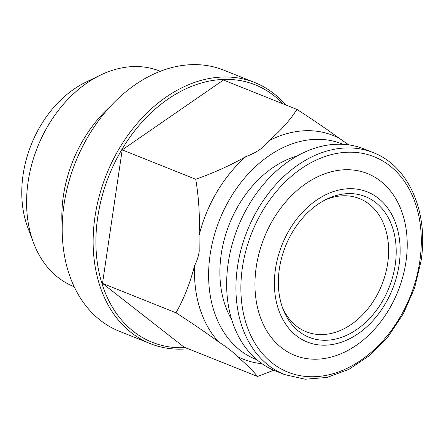<?xml version="1.0" encoding="UTF-8"?>
<svg xmlns="http://www.w3.org/2000/svg" width="444" height="444" viewBox="0 0 444 444"><rect width="100%" height="100%" fill="white"/><g stroke="black" fill="none" stroke-linecap="round" stroke-linejoin="round"><path stroke-width="0.67" d="M324.714 200.166A71.712 52.781 -68.2 0 1 343.101 195.793A71.712 52.781 -68.2 0 1 359.468 198.59A71.712 52.781 -68.2 0 1 387.69 263.253A71.712 52.781 -68.2 0 1 322.61 334.56A71.712 52.781 -68.2 0 1 306.238 331.762A71.712 52.781 -68.2 0 1 282.145 306.665M279.337 268.975A75.769 55.766 -68.2 0 1 326.662 199.184A75.769 55.766 -68.2 0 1 395.21 264.913A75.769 55.766 -68.2 0 1 343.478 336.63A75.769 55.766 -68.2 0 1 282.878 308.719A75.769 55.766 -68.2 0 1 279.337 268.975M275.241 370.857A119.514 87.968 -68.2 0 1 228.21 263.081A119.514 87.968 -68.2 0 1 363.958 148.901L373.238 152.608A119.514 87.968 -68.2 0 0 237.49 266.788A119.514 87.968 -68.2 0 0 284.521 374.564L275.241 370.857M399.095 264.774A80.847 59.507 -68.2 0 1 325.791 345.171A80.847 59.507 -68.2 0 1 275.452 269.108A80.847 59.507 -68.2 0 1 348.762 188.717A80.847 59.507 -68.2 0 1 399.095 264.774M405.944 261.843A97.896 72.056 -68.2 0 1 317.183 359.19A97.896 72.056 -68.2 0 1 256.232 267.094A97.896 72.056 -68.2 0 1 344.994 169.752A97.896 72.056 -68.2 0 1 405.944 261.843M297.153 155.977A101.498 74.703 111.8 0 0 226.412 308.724A101.498 74.703 111.8 0 0 231.718 319.68M256.854 359.712A116.001 85.381 -68.2 0 1 210.145 254.562A116.001 85.381 -68.2 0 1 342.951 144.3M348.784 144.872L339.516 138.478C326.645 129.099 312.454 119.414 296.947 109.413C290.143 120.146 280.736 130.63 268.72 140.865A120.524 88.706 -68.2 0 1 339.516 138.478M268.72 140.865C264.258 147.336 256.66 152.581 245.926 156.593C230.375 165.384 213.636 172.938 195.721 179.254C198.862 197.802 199.983 216.506 199.073 235.381A120.524 88.706 -68.2 0 1 245.926 156.593M199.073 235.381L199.212 251.359C198.385 256.615 196.859 261.311 194.633 265.451C190.149 282.961 183.938 298.74 176.002 312.787C191.492 322.771 205.677 332.462 218.57 341.852C227.783 347.863 233.905 352.647 236.924 356.193C246.237 364.152 253.102 370.912 257.514 376.473L273.737 370.235M188.112 348.734A140.609 103.491 -68.2 0 1 150.3 343.634A140.609 103.491 -68.2 0 1 94.994 216.689A140.609 103.491 -68.2 0 1 254.673 82.506A140.609 103.491 -68.2 0 1 285.581 104.867M150.3 343.634L119.364 331.268A140.609 103.491 -68.2 0 1 64.058 204.323A140.609 103.491 -68.2 0 1 223.737 70.141L254.673 82.506M62.221 226.468A116.001 85.381 -68.2 0 1 63.375 195.898A116.001 85.381 -68.2 0 1 110.101 106.682M74.187 286.713L73.743 286.535A116.001 85.381 -68.2 0 1 33.516 242.774A116.001 85.381 -68.2 0 1 28.116 181.807A116.001 85.381 -68.2 0 1 100.544 75.075A116.001 85.381 -68.2 0 1 159.851 71.101L160.295 71.279M33.516 242.774L27.783 227.517A100.533 73.993 -68.2 0 1 23.099 174.675A100.533 73.993 -68.2 0 1 85.875 82.179L100.544 75.075M185.381 347.646A138.639 102.042 -68.2 0 1 97.736 217.133A138.639 102.042 -68.2 0 1 173.826 95.31A138.639 102.042 -68.2 0 1 282.856 103.779M296.947 109.413L223.443 80.031L122.211 149.878L102.497 283.405L184.005 347.091L257.514 376.473M122.211 149.878L195.721 179.254M102.497 283.405L176.002 312.787M218.57 341.852A120.524 88.706 -68.2 0 1 194.633 265.451M261.993 363.686A120.524 88.706 -68.2 0 1 236.924 356.193M419.785 261.361A116.001 85.381 -68.2 0 1 314.607 376.706A116.001 85.381 -68.2 0 1 242.391 267.582A116.001 85.381 -68.2 0 1 347.563 152.231A116.001 85.381 -68.2 0 1 419.785 261.361M284.521 374.564L305.106 379.22L326.967 377.45L348.873 369.386L369.636 355.511L388.145 336.585L403.402 313.664L414.574 287.995L421.056 260.989C428.81 212.138 408.713 166.023 373.238 152.608"/></g></svg>
